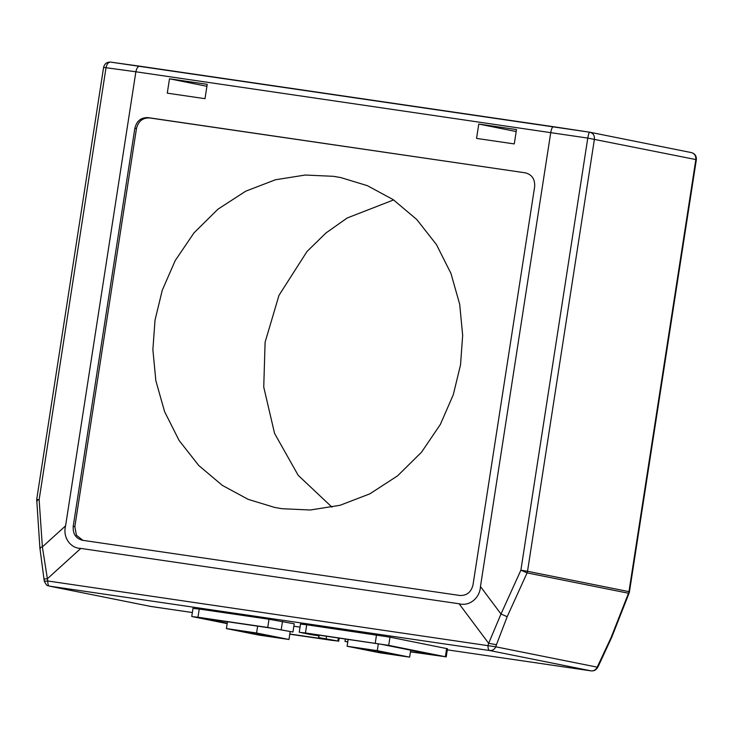 <?xml version="1.0" encoding="UTF-8"?>
<svg xmlns="http://www.w3.org/2000/svg" width="733" height="733" viewBox="0 0 733 733"><rect width="100%" height="100%" fill="white"/><g stroke="black" fill="none" stroke-linecap="round" stroke-linejoin="round"><path stroke-width="1.1" d="M104.104 67.454L135.871 71.779L65.585 525.845C62.58 537.014 70.148 548.247 80.795 548.421L459.087 603.772C469.312 606.649 479.95 598.082 480.463 586.547L550.758 132.481C551.445 128.751 552.334 126.836 553.442 126.708L139.948 66.208C138.006 66.208 136.65 68.068 135.871 71.779L587.774 138.088L696.35 159.657L629.455 591.76L628.96 591.632L695.855 159.537C696.066 155.772 694.499 153.444 691.146 152.546L691.421 152.601C694.911 153.637 696.561 155.992 696.35 159.657M136.457 128.605L74.839 526.66L73.218 526.331L134.845 128.284L136.457 128.605C138.29 121.229 142.697 117.674 149.679 117.949L525.231 172.814L148.066 117.628C141.075 117.353 136.668 120.899 134.845 128.284M73.218 526.331C72.732 533.908 75.865 538.563 82.627 540.303L459.793 595.48C466.784 595.755 471.191 592.209 473.014 584.824L534.641 186.778C535.127 179.2 531.984 174.546 525.231 172.814L525.772 172.906M82.087 540.203L82.627 540.303M169.497 78.797L207.219 84.313L204.993 98.68L167.28 93.155L169.497 78.797L206.908 86.302M514.273 143.925L516.499 129.567L478.777 124.051L476.551 138.409L514.273 143.925M44.264 578.566C43.293 579.079 44.337 579.143 47.379 578.758L42.377 546.91C40.031 547.432 39.371 547.936 40.397 548.412M150.961 606.484L49.432 586.125C48.259 585.676 47.718 583.963 47.792 580.985L495.792 646.808L496.443 644.728L488.654 643.317L500.996 614.007L507.181 616.71L527.073 572.894L520.879 570.192L500.996 614.007L480.463 586.547M80.795 548.421L47.379 578.758L47.792 580.985C44.75 581.379 43.714 581.324 44.676 580.802M459.087 603.772L488.654 643.317L488.004 645.397C487.921 648.375 488.462 650.079 489.635 650.528L591.119 670.878L447.304 649.841L591.064 670.869C593.767 671.135 595.819 669.898 597.221 667.149L495.792 646.808C494.454 649.493 492.402 650.739 489.635 650.528L49.432 586.125L150.861 606.466L192.358 612.541L150.32 606.356M37.154 501.216C36.128 500.74 36.787 500.236 39.133 499.704L106.028 67.61C106.936 63.798 108.493 61.975 110.71 62.122L589.689 132.206C589.057 132.407 588.416 134.368 587.774 138.088L520.879 570.192L527.522 571.291L527.073 572.894L628.502 593.235L628.96 591.632L527.522 571.291L594.417 139.188C594.665 135.403 593.089 133.076 589.717 132.206L553.406 126.708M611.093 637.545L611.688 637.398L629.097 593.089L628.502 593.235L611.093 637.545L597.221 667.149L597.514 667.662L598.577 665.674L598.293 665.152M139.875 66.199L110.71 62.122M110.619 62.113C106.899 61.938 104.562 63.679 103.6 67.326L36.705 499.43L39.894 548.009L44.255 581.104C47.48 587.628 47.92 584.989 49.157 586.079M82.93 540.34L76.424 535.255L74.839 526.66M282.04 508.711L310.27 510.003L340.075 505.275L369.826 493.85L397.588 475.836L421.548 452.169L440.331 424.471L453.287 394.739L460.526 364.869L462.67 335.32L459.692 304.305L450.96 273.436L436.447 244.575L416.784 219.524L393.218 199.651L367.361 185.669L340.845 177.597L333.497 176.323L305.276 175.031L275.461 179.759L245.72 191.185L217.948 209.198L193.998 232.865L175.214 260.563L162.25 290.295L155.02 320.165L152.876 349.714L155.854 380.729L164.577 411.598L179.099 440.46L198.762 465.51L222.328 485.383L248.175 499.356L274.692 507.438L282.04 508.711M393.621 199.926L347.213 217.976L325.901 233.021L307.017 251.492L278.961 295.381L265.099 342.247L263.743 387.079L274.573 433.432L298.194 475.332L332.003 507.181M516.188 131.546L478.777 124.051M410.718 650.198L409.646 657.144L377.266 650.647L347.094 646.24L379.474 652.727L409.646 657.144M378.329 643.812L377.266 650.647M348.157 639.396L347.094 646.24M378.659 652.26L397.515 655.018L377.825 652.049M397.515 655.018L398.349 655.22M359.225 648.366L378.091 651.124L358.4 648.155M378.091 651.124L378.915 651.325M290.176 631.589L288.958 639.488L256.577 632.991L226.405 628.575L258.776 635.071L288.958 639.488M257.64 626.147L256.577 632.991M227.459 621.74L226.405 628.575M257.961 634.604L276.817 637.362L257.136 634.384M276.817 637.362L277.651 637.563M238.537 630.701L257.393 633.468L237.703 630.49M257.393 633.468L258.227 633.669M289.773 634.192L332.498 640.44L337.876 641.009L318.598 637.554L330.501 639.946M200.136 617.745L270.981 628.099L292.953 632.002L267.747 627.457L197.965 617.241L192.587 616.673L227.175 623.609M193.851 608.472L199.239 609.041L197.965 617.241M193.026 608.262L191.753 616.471L192.587 616.673M267.747 627.457L269.011 619.248L199.239 609.041M339.196 638.086L338.71 641.219L337.876 641.009L338.353 637.957M269.011 619.248L294.226 623.792L292.953 632.002M199.962 617.736L227.23 623.215M289.801 634.018L330.336 639.9M300.035 627.118L293.851 626.22M318.873 635.786L318.598 637.554M326.515 636.226L326.139 638.654M319.46 635.199L319.359 635.859L311.818 634.76L300.081 632.405L305.459 632.973L388.71 645.37L445.371 656.731L410.471 651.848M305.459 632.973L306.733 624.763L389.983 637.169L447.478 648.732L446.205 656.942L445.371 656.731L446.644 648.531M300.081 632.405L299.247 632.194L300.512 623.985M306.733 624.763L301.345 624.195M307.457 633.468L381.169 644.27L437.83 655.632L410.489 651.674M345.38 638.984L345.005 641.412L347.781 641.824M347.754 641.971L345.005 641.412M319.359 635.859L307.622 633.504M37.209 499.558L39.133 499.704L42.377 546.91L65.585 525.845M496.443 644.728L507.181 616.71M597.514 667.662C595.993 670.099 593.858 671.171 591.119 670.878L591.192 670.887M148.066 117.628L149.679 117.949M281.215 629.647L282.489 621.437M389.983 637.169L388.71 645.37M376.505 634.97L375.232 643.18M629.097 593.089L629.455 591.76M598.577 665.674L611.688 637.398M589.983 132.252L691.421 152.601"/></g></svg>
